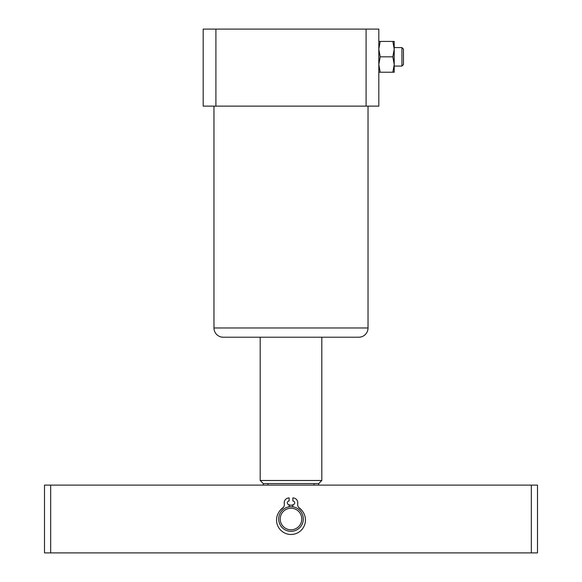 <?xml version="1.0" encoding="UTF-8"?>
<svg xmlns="http://www.w3.org/2000/svg" width="582" height="582" viewBox="0 0 582 582"><rect width="100%" height="100%" fill="white"/><g stroke="black" fill="none" stroke-linecap="round" stroke-linejoin="round"><path stroke-width="0.87" d="M279.433 511.367A13.866 13.866 0 0 1 283.383 507.424M289.152 505.263A13.866 13.866 0 0 1 292.848 505.263M298.617 507.424A13.866 13.866 0 0 1 302.567 511.367M531.33 552.9L531.33 485.112L537.492 485.112L537.492 552.9L44.508 552.9L44.508 485.112L50.67 485.112L50.67 552.9M531.33 485.112L50.67 485.112M267.946 485.112L267.946 483.577L263.268 483.577L260.19 480.492L321.81 480.492L321.81 337.218M321.81 480.492L318.732 483.577L267.946 483.577M314.054 483.577L314.054 485.112M280.218 519.006A10.782 10.782 0 0 0 291 529.795A10.782 10.782 0 0 0 301.782 519.006A10.782 10.782 0 0 0 291 508.224A10.782 10.782 0 0 0 280.218 519.006M303.324 519.006A12.324 12.324 0 0 1 291 531.33A12.324 12.324 0 0 1 278.676 519.006A12.324 12.324 0 0 1 291 506.682A12.324 12.324 0 0 1 303.324 519.006M401.922 47.586L403.464 49.128L403.464 64.537L401.922 66.072L401.922 47.586L394.218 47.586M394.218 49.128L394.218 41.424L392.843 41.424L394.218 49.128L392.843 56.832L394.218 64.537L394.218 49.128M401.922 66.072L394.218 66.072M378.817 72.233L380.192 72.233L378.817 64.537L380.192 56.832L378.817 49.128L380.192 41.424L378.817 41.424M394.218 72.233L394.218 64.537L392.843 72.233L394.218 72.233M392.843 41.424L380.192 41.424M392.843 72.233L380.192 72.233M392.843 56.832L380.192 56.832M213.972 106.128L213.972 327.972A9.247 9.247 0 0 0 223.212 337.218L358.788 337.218A9.247 9.247 0 0 0 368.028 327.972L368.028 106.128M203.183 29.1L378.817 29.1L378.817 106.128L203.183 106.128L203.183 29.1M366.093 29.1L366.093 106.128M215.907 106.128L215.907 29.1M289.152 506.82L289.152 504.674A1.848 1.848 0 0 1 287.304 502.826A1.848 1.848 0 0 1 289.152 500.978L289.152 497.901A4.932 4.932 0 0 0 284.292 503.648A4.932 4.932 0 0 1 282.372 508.428A14.448 14.448 0 0 0 291 534.472A14.448 14.448 0 0 0 299.628 508.428A4.932 4.932 0 0 1 297.708 503.648A4.932 4.932 0 0 0 292.848 497.901L292.848 500.978A1.848 1.848 0 0 1 294.696 502.826A1.848 1.848 0 0 1 292.848 504.674L292.848 506.82M213.972 327.972L368.028 327.972M260.19 480.492L260.19 337.218M263.268 483.577L263.268 485.112M318.732 483.577L318.732 485.112"/></g></svg>
